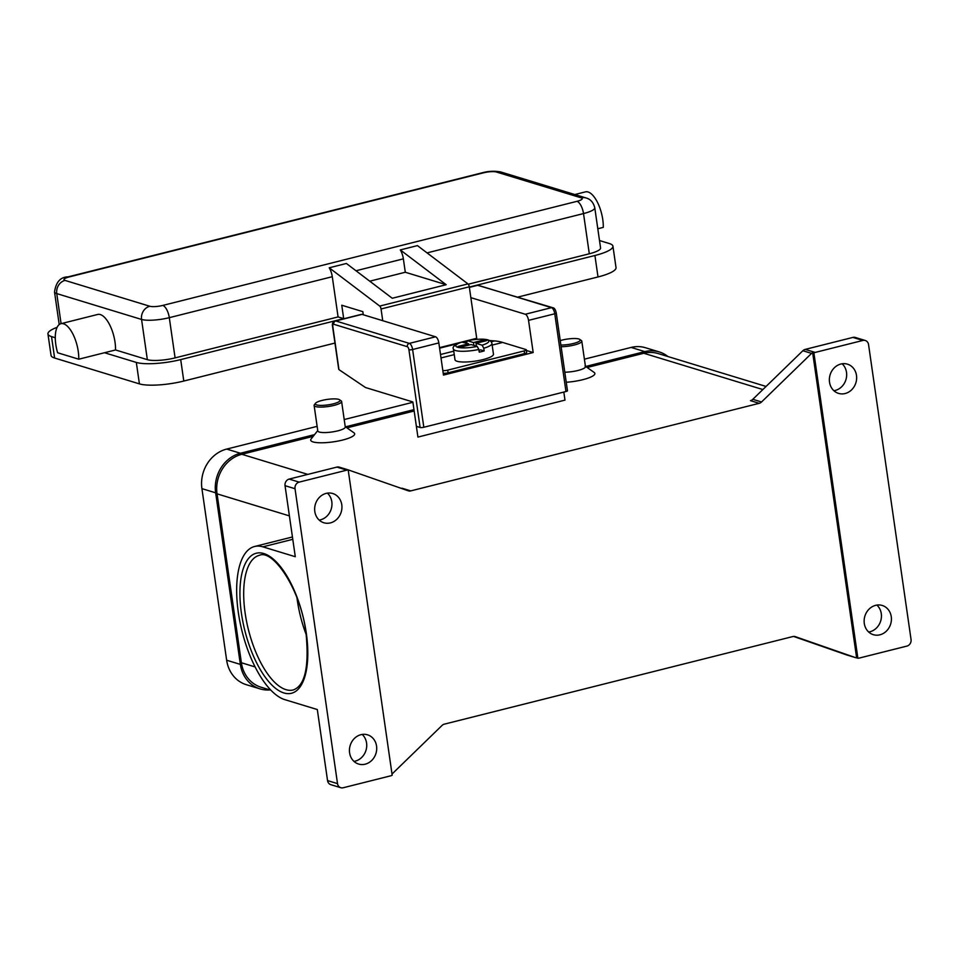 <?xml version="1.0" encoding="UTF-8"?>
<svg xmlns="http://www.w3.org/2000/svg" width="959" height="959" viewBox="0 0 959 959"><rect width="100%" height="100%" fill="white"/><g stroke="black" fill="none" stroke-linecap="round" stroke-linejoin="round"><path stroke-width="1.44" d="M483.54 341.416L484.055 339.894L486.549 340.661L475.988 343.31L482.113 345.18L483.768 348.249A19.444 4.28 -8.2 0 0 491.919 343.454L493.465 354.183A19.444 4.28 171.8 0 1 482.952 359.613A19.444 4.28 171.8 0 1 454.986 359.721L453.439 349.004A19.444 4.28 -8.2 0 0 478.865 349.472L477.21 346.415L471.085 344.545L460.524 347.194L458.03 346.439L468.591 343.778L468.783 345.12M478.985 350.299L480.699 349.867L484.151 350.922A19.444 4.28 171.8 0 1 481.79 351.569A19.444 4.28 171.8 0 1 479.248 352.157L478.865 349.472M447.709 370.138L524.177 350.91L524.561 353.595L448.093 372.811L447.709 370.138A3.884 0.851 171.8 0 1 444.772 370.594A3.884 0.851 171.8 0 1 442.818 370.534M443.202 373.219A3.884 0.851 -8.2 0 0 445.156 373.267A3.884 0.851 -8.2 0 0 448.093 372.811M524.561 353.595A3.884 0.851 -8.2 0 0 526.479 352.828A3.884 0.851 -8.2 0 0 526.671 352.504L526.275 349.831A3.884 0.851 171.8 0 1 526.095 350.155A3.884 0.851 171.8 0 1 524.177 350.91M489.833 340.577L494.592 340.913A168.005 69.647 -104.1 0 1 502.672 342.447L525.868 349.52A3.884 0.851 171.8 0 1 526.275 349.831M420.114 427.486A2.781 0.611 -8.2 0 0 421.72 427.582A2.781 0.611 -8.2 0 0 423.818 427.258L412.61 349.508A2.781 0.611 171.8 0 1 410.512 349.831A2.781 0.611 171.8 0 1 408.918 349.735L420.114 427.486L416.374 426.347L417.92 437.076L564.983 400.119L563.82 392.063M338.839 368.891L332.833 326.563A2.781 1.151 75.9 0 1 333.696 324.262L407.275 346.678A2.781 1.151 75.9 0 1 408.918 349.735M470.857 297.662L525.28 314.252L551.497 307.659A2.781 2.457 -73.1 0 1 552.696 307.683L477.342 285.207A5.55 2.302 75.9 0 1 477.918 285.231L551.497 307.659A5.55 2.302 75.9 0 1 554.77 313.773L565.966 391.524A2.781 0.611 -8.2 0 0 567.344 390.984A2.781 0.611 -8.2 0 0 567.476 390.757L556.268 313.006C555.477 309.517 554.29 307.743 552.696 307.683A2.781 2.457 -73.1 0 1 553.343 308.007M55.286 336.669A24.994 10.357 75.9 0 1 60.932 323.698A24.994 10.357 75.9 0 1 72.992 334.235A24.994 10.357 75.9 0 1 78.77 359.205L57.612 352.756A24.994 10.357 75.9 0 1 55.286 336.669M60.932 323.698L97.698 314.456A24.994 10.357 75.9 0 1 109.758 324.993A24.994 10.357 75.9 0 1 115.536 349.963L78.77 359.205M476.767 339.294A2.781 1.151 -104.1 0 0 476.707 338.299L469.287 286.801A2.781 1.151 -104.1 0 0 467.956 283.9L417.453 245.612L400.299 249.927A11.112 4.603 75.9 0 1 400.814 250.814A11.112 4.603 75.9 0 1 403.367 258.846L405.297 272.248L446.175 284.715L392.255 298.261L346.379 263.473L329.225 267.789A11.112 4.603 75.9 0 1 329.728 268.688A11.112 4.603 75.9 0 1 332.282 276.707L338.083 316.926L175.089 357.887L169.299 317.669A11.112 4.603 -104.1 0 0 166.746 309.649A11.112 4.603 -104.1 0 0 162.766 305.43A9.722 2.146 171.8 0 1 149.82 306.257L65.02 280.412A9.722 2.146 171.8 0 1 69.228 276.923L483.444 172.824A11.112 4.603 -104.1 0 0 482.281 172.776L68.065 276.875A11.112 4.603 75.9 0 1 69.228 276.923M315.535 403.259L314.372 404.734A13.882 3.057 -8.2 0 0 314.12 405.465A13.882 3.057 -8.2 0 0 334.092 405.381A13.882 3.057 -8.2 0 0 341.608 401.509A13.882 3.057 -8.2 0 0 341.152 400.874L339.63 399.795A12.491 2.757 -8.2 0 0 322.056 400.43A12.491 2.757 -8.2 0 0 315.535 403.259A12.491 2.757 -8.2 0 0 320.198 405.381A12.491 2.757 -8.2 0 0 333.276 403.859A12.491 2.757 -8.2 0 0 339.63 399.795M314.12 405.465L317.789 430.939A13.882 3.057 -8.2 0 0 337.772 430.855A13.882 3.057 -8.2 0 0 345.276 426.971L341.608 401.509M345.228 426.623L353.955 432.821A22.213 4.891 171.8 0 1 342.663 440.037A22.213 4.891 171.8 0 1 319.407 442.758A22.213 4.891 171.8 0 1 311.112 438.994L317.741 430.591M560.248 340.625A12.491 2.757 171.8 0 1 562.25 340.061A12.491 2.757 171.8 0 1 579.823 339.426L581.346 340.505A13.882 3.057 171.8 0 1 581.801 341.14A13.882 3.057 171.8 0 1 574.297 345.012A13.882 3.057 171.8 0 1 561.135 346.738M579.823 339.426A12.491 2.757 171.8 0 1 573.482 343.49A12.491 2.757 171.8 0 1 560.883 345.024M581.801 341.14L585.469 366.602A13.882 3.057 171.8 0 1 577.965 370.486A13.882 3.057 171.8 0 1 564.803 372.2M585.014 365.978L594.148 372.452A22.213 4.891 171.8 0 1 582.868 379.668A22.213 4.891 171.8 0 1 566.254 382.257M296.966 597.817A69.432 28.782 -104.1 0 0 297.266 600.034A69.432 28.782 -104.1 0 0 306.245 634.75M347.841 469.754L339.438 467.201A5.55 4.903 106.9 0 0 339.27 467.141A5.55 4.903 106.9 0 0 338.179 466.961A5.55 4.903 106.9 0 0 336.885 467.093L346.858 470.138A5.55 4.903 -73.1 0 1 348.153 469.994A5.55 4.903 -73.1 0 1 348.201 470.006L392.183 775.244A5.55 4.903 -73.1 0 1 392.147 775.268A5.55 4.903 -73.1 0 1 390.9 775.771L343.19 787.759A5.55 4.903 -73.1 0 1 340.805 787.711A5.55 4.903 -73.1 0 1 339.498 787.063A5.55 4.903 -73.1 0 1 337.52 783.635L327.546 780.59A5.55 4.903 106.9 0 0 329.524 784.018A5.55 4.903 106.9 0 0 330.831 784.678L340.805 787.711M856.627 657.826L812.645 352.588L813.891 352.96A5.55 4.903 -73.1 0 1 813.927 352.936A5.55 4.903 -73.1 0 1 815.174 352.433L862.872 340.445A5.55 4.903 -73.1 0 1 865.27 340.493A5.55 4.903 -73.1 0 1 866.564 341.152A5.55 4.903 -73.1 0 1 868.554 344.581L911.05 639.497A5.55 4.903 -73.1 0 1 910.163 643.645A5.55 4.903 -73.1 0 1 906.926 646.09L859.216 658.078A5.55 4.903 -73.1 0 1 857.921 658.21A5.55 4.903 -73.1 0 1 857.873 658.21L856.627 657.826A5.55 4.903 -73.1 0 1 855.572 657.646A5.55 4.903 -73.1 0 1 855.416 657.598L795.371 636.668A5.55 4.903 106.9 0 0 795.203 636.62A5.55 4.903 106.9 0 0 794.112 636.428A5.55 4.903 106.9 0 0 792.817 636.56L444.377 724.141A5.55 4.903 106.9 0 0 443.13 724.632A5.55 4.903 106.9 0 0 442.027 725.472L392.015 774.045M793.608 636.44L846.677 654.937A5.55 4.903 106.9 0 0 846.845 654.985A5.55 4.903 106.9 0 0 847.013 655.033M285.039 485.674L295.024 488.718A5.55 4.903 -73.1 0 1 295.911 484.571A5.55 4.903 -73.1 0 1 299.148 482.125L289.174 479.08A5.55 4.903 106.9 0 0 285.938 481.526A5.55 4.903 106.9 0 0 285.039 485.674L295.288 556.723L262.862 546.846L292.771 539.33M815.174 352.433L805.2 349.4A5.55 4.903 106.9 0 0 803.954 349.903A5.55 4.903 106.9 0 0 802.851 350.73L811.578 353.392A5.55 4.903 -73.1 0 1 812.645 352.588M348.201 470.006L346.954 469.622A5.55 4.903 -73.1 0 1 347.997 469.802A5.55 4.903 -73.1 0 1 348.165 469.862L408.21 490.78A5.55 4.903 106.9 0 0 408.366 490.84A5.55 4.903 106.9 0 0 409.469 491.02A5.55 4.903 106.9 0 0 410.764 490.888L402.037 488.227A5.55 4.903 -73.1 0 1 401.234 488.359M760.439 402.816A5.55 4.903 106.9 0 0 761.554 401.977L752.815 399.316A5.55 4.903 -73.1 0 1 751.712 400.155A5.55 4.903 -73.1 0 1 750.477 400.658L759.204 403.319A5.55 4.903 106.9 0 0 760.439 402.816M833.91 390.733A15.272 13.486 106.9 0 0 846.509 372.356A15.272 13.486 106.9 0 0 842.122 363.785M829.523 382.173A15.272 13.486 -73.1 0 1 847.456 364.168A15.272 13.486 -73.1 0 1 856.483 375.389A15.272 13.486 -73.1 0 1 838.55 393.394A15.272 13.486 -73.1 0 1 829.523 382.173M353.979 761.386A15.272 13.486 106.9 0 0 366.566 742.997A15.272 13.486 106.9 0 0 362.19 734.438M349.591 752.815A15.272 13.486 -73.1 0 1 367.525 734.822A15.272 13.486 -73.1 0 1 376.551 746.042A15.272 13.486 -73.1 0 1 358.618 764.047A15.272 13.486 -73.1 0 1 349.591 752.815M868.674 632.029A15.272 13.486 106.9 0 0 881.273 613.64A15.272 13.486 106.9 0 0 876.898 605.081M864.299 623.458A15.272 13.486 -73.1 0 1 882.232 605.465A15.272 13.486 -73.1 0 1 891.259 616.685A15.272 13.486 -73.1 0 1 873.325 634.678A15.272 13.486 -73.1 0 1 864.299 623.458M319.203 520.09A15.272 13.486 106.9 0 0 331.802 501.713A15.272 13.486 106.9 0 0 327.415 493.142M314.816 511.531A15.272 13.486 -73.1 0 1 332.749 493.525A15.272 13.486 -73.1 0 1 341.776 504.746A15.272 13.486 -73.1 0 1 323.842 522.751A15.272 13.486 -73.1 0 1 314.816 511.531M811.578 353.392L761.554 401.977M759.204 403.319L410.764 490.888M346.858 470.138L299.148 482.125M295.024 488.718L337.52 783.635M766.073 386.453L658.15 353.559A33.325 29.429 106.9 0 0 643.789 353.26L587.16 367.489M414.156 410.979L346.966 427.858M313.197 436.345L241.836 454.29A33.325 29.429 106.9 0 0 217.058 493.849L241.392 662.753A33.325 29.429 106.9 0 0 261.088 687.243L270.965 690.252M813.891 352.96L857.873 658.21M865.27 340.493L855.296 337.46A5.55 4.903 106.9 0 0 852.899 337.412L862.872 340.445M805.2 349.4L852.899 337.412M327.546 780.59L317.309 709.54L284.883 699.662A79.141 32.81 75.9 0 1 239.93 621.828A79.141 32.81 75.9 0 1 254.579 546.498A79.141 32.81 75.9 0 1 262.862 546.846M752.815 399.316L802.851 350.73M336.885 467.093L289.174 479.08M468.268 284.212L589.306 253.787A20.822 4.591 -8.2 0 0 600.574 247.961L594.772 207.755C593.369 202.349 590.444 199.088 585.973 197.938A11.112 9.806 -73.1 0 0 581.19 197.842A9.722 2.146 171.8 0 1 576.982 201.33A11.112 4.603 75.9 0 1 580.962 205.55A11.112 4.603 75.9 0 1 583.516 213.569A20.822 4.591 -8.2 0 0 594.772 207.755M115.536 349.963L147.35 359.661A20.822 4.591 -8.2 0 0 175.089 357.887M597.805 228.757L603.283 227.379A24.994 10.357 75.9 0 0 597.505 202.409A24.994 10.357 75.9 0 0 585.446 191.872L574.825 194.545M469.323 287.065L594.916 255.502A33.325 7.348 -8.2 0 0 612.933 246.187A33.325 7.348 -8.2 0 0 609.361 243.55L599.495 240.541M57.12 327.319A33.325 7.348 -8.2 0 0 47.95 333.948A33.325 7.348 -8.2 0 0 51.522 336.585L55.274 337.736M104.507 352.732L136.322 362.43A33.325 7.348 -8.2 0 0 180.7 359.601L343.694 318.64L338.083 316.926M47.95 333.948L51.043 355.393A33.325 7.348 -8.2 0 0 54.615 358.031L139.415 383.876A33.325 7.348 -8.2 0 0 183.792 381.047L334.955 343.058M517.908 297.074L598.008 276.947A33.325 7.348 -8.2 0 0 616.026 267.633L612.933 246.187M363.281 314.768L362.838 311.651L341.764 305.226L343.694 318.64M329.225 267.789L379.716 306.077A2.781 1.151 75.9 0 1 381.047 308.978L382.737 320.69M405.297 272.248L369.742 281.191M400.299 249.927L446.175 284.715M474.657 339.486L473.866 339.57M466.518 341.416L463.401 342.195M457.431 343.694L439.594 348.177M473.902 345.408L473.494 342.555L484.055 339.894M475.988 343.31L476.395 346.163M466.506 343.154L467.357 340.685L473.494 342.555M468.591 343.778L461.866 342.099M483.768 348.249L484.151 350.922M491.919 343.454C491.104 338.935 482.821 338 467.081 340.661L467.357 340.685A16.663 3.668 -8.2 0 1 486.992 339.846A16.663 3.668 -8.2 0 1 482.113 345.18M317.129 426.347L226.696 449.076A33.325 29.429 106.9 0 0 201.917 488.634L226.648 660.224A33.325 29.429 106.9 0 0 246.343 684.702L260.057 688.886A33.325 29.429 106.9 0 0 269.923 689.929M667.944 356.544A33.325 29.429 106.9 0 0 659.181 351.905L645.455 347.733A33.325 29.429 106.9 0 0 631.106 347.434L584.403 359.169M412.909 402.277L344.209 419.539M659.181 351.905A33.325 29.429 106.9 0 0 644.82 351.617L585.721 366.47M413.964 409.637L345.516 426.839M314.564 434.619L240.409 453.247A33.325 29.429 106.9 0 0 215.643 492.818L240.361 664.407A33.325 29.429 106.9 0 0 260.057 688.886M416.374 426.347L412.861 401.953L365.463 387.508L339.054 369.694M565.966 391.524L423.818 427.258M525.28 314.252A5.55 2.302 75.9 0 1 528.541 320.366L533.18 352.54L443.478 375.089L438.838 342.914A5.55 2.302 -104.1 0 0 435.566 336.789L361.987 314.372A5.55 2.302 -104.1 0 0 361.411 314.348L335.182 320.929A5.55 2.302 -104.1 0 1 335.758 320.965A2.781 2.457 106.9 0 0 333.696 324.262M526.371 350.467L533.18 352.54M438.838 342.914L412.61 349.508A5.55 2.302 -104.1 0 0 409.349 343.382A2.781 2.457 106.9 0 0 407.275 346.678M528.541 320.366L554.77 313.773A2.781 0.611 -8.2 0 0 556.136 313.233A2.781 0.611 -8.2 0 0 556.268 313.006M68.065 276.875C60.549 276.935 56.03 281.958 54.519 291.956A20.822 4.591 -8.2 0 0 56.761 293.598L141.56 319.443A20.822 4.591 -8.2 0 0 169.299 317.669L332.282 276.707M355.981 270.762L403.367 258.846M576.982 201.33L162.766 305.43M483.444 172.824A9.722 2.146 171.8 0 1 496.39 171.997A11.112 9.806 -73.1 0 1 501.173 172.093L585.973 197.938M496.39 171.997L581.19 197.842M147.35 359.661L141.56 319.443A11.112 9.806 -73.1 0 1 143.335 311.136A11.112 9.806 -73.1 0 1 149.82 306.257M61.088 323.663L56.761 293.598A11.112 9.806 -73.1 0 1 58.535 285.291A11.112 9.806 -73.1 0 1 65.02 280.412M293.238 689.965A69.432 28.782 75.9 0 1 245.144 613.137A69.432 28.782 75.9 0 1 259.398 555.309C273.087 548.884 301.006 590.049 305.993 632.916C309.313 666.685 305.058 685.697 293.238 689.965M306.293 633.132A72.201 29.933 -104.1 0 0 263.821 553.547A72.201 29.933 -104.1 0 0 241.44 613.376A72.201 29.933 -104.1 0 0 283.912 692.961A72.201 29.933 -104.1 0 0 306.293 633.132M855.416 657.598L846.677 654.937M241.836 454.29L307.827 474.393M643.789 353.26L762.873 389.558M241.392 662.753L255.13 666.937M217.058 493.849L289.402 515.894M427.055 252.888L583.516 213.569L589.306 253.787M51.522 336.585L54.615 358.031M136.322 362.43L139.415 383.876M180.7 359.601L183.792 381.047M594.916 255.502L598.008 276.947M379.716 306.077L467.956 283.9M381.047 308.978L469.287 286.801M439.522 347.649L461.195 342.207M462.406 341.895L466.853 340.781M468.232 340.433L476.707 338.299M494.592 340.913L491.2 341.764M453.751 351.174L440.505 354.506M462.454 341.919A16.663 3.668 -8.2 0 0 457.587 347.242A16.663 3.668 -8.2 0 0 477.21 346.415M240.409 453.247L226.696 449.076M644.82 351.617L631.106 347.434M240.361 664.407L226.648 660.224M215.643 492.818L201.917 488.634M479.116 285.255A2.781 2.457 106.9 0 0 477.918 285.231L469.371 287.376M361.987 314.372L335.758 320.965L409.349 343.382L435.566 336.789M502.672 342.447L492.147 345.096M454.242 354.626L441.008 357.947M338.731 369.263L332.545 326.336C331.958 323.674 332.845 321.876 335.182 320.929M855.572 657.646L846.845 654.985M347.997 469.802L339.27 467.141M254.579 546.498L292.435 536.98M501.173 172.093C495.072 170.798 488.778 171.026 482.281 172.776M59.218 324.55L54.519 291.956M477.342 285.207L469.347 287.221M462.142 341.907C454.89 344.593 451.989 346.954 453.439 349.004"/></g></svg>
